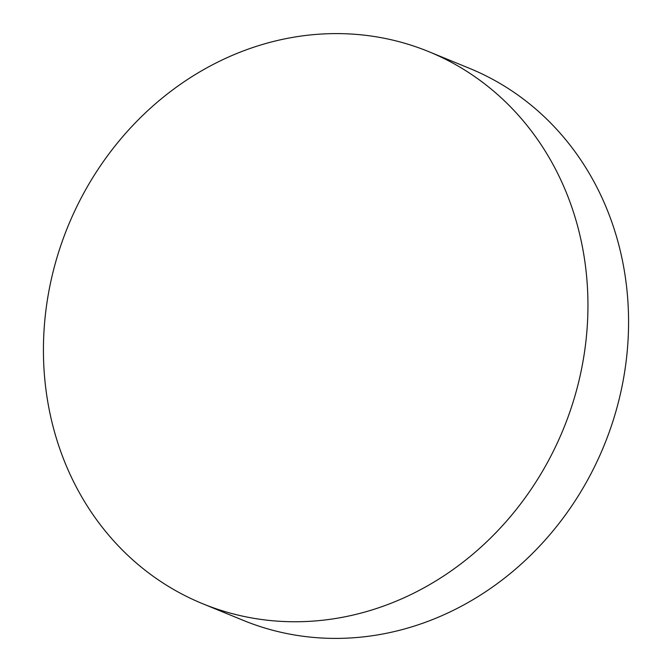 <?xml version="1.0" encoding="UTF-8"?>
<svg xmlns="http://www.w3.org/2000/svg" width="672" height="672" viewBox="0 0 672 672"><rect width="100%" height="100%" fill="white"/><g stroke="black" fill="none" stroke-linecap="round" stroke-linejoin="round"><path stroke-width="1.01" d="M243.575 50.837A298.292 267.641 112.3 0 1 428.77 51.652A298.292 267.641 112.3 0 1 587.076 328.877A298.292 267.641 112.3 0 1 387.803 604.514A298.292 267.641 112.3 0 1 202.608 603.7A298.292 267.641 112.3 0 1 44.302 326.483A298.292 267.641 112.3 0 1 243.575 50.837M202.608 603.7L243.23 620.348A298.292 267.641 -67.7 0 0 428.425 621.163A298.292 267.641 -67.7 0 0 627.698 345.517A298.292 267.641 -67.7 0 0 469.392 68.3L428.77 51.652"/></g></svg>
